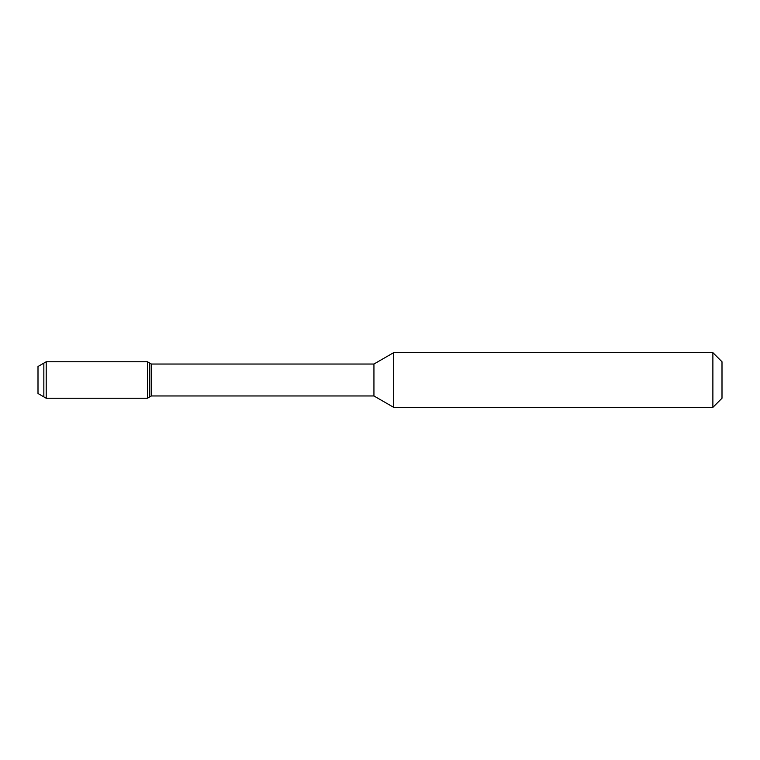 <?xml version="1.0" encoding="UTF-8"?>
<svg xmlns="http://www.w3.org/2000/svg" width="760" height="760" viewBox="0 0 760 760"><rect width="100%" height="100%" fill="white"/><g stroke="black" fill="none" stroke-linecap="round" stroke-linejoin="round"><path stroke-width="1.14" d="M722 398.24L712.88 407.36L722 398.24L722 361.76L712.88 352.64L393.68 352.64L393.68 407.36L373.939 395.96L373.939 364.04L151.392 364.04L147.44 361.76L46.208 361.76L46.208 398.24L147.44 398.24L147.44 361.76M38 393.499L43.842 396.872L38 393.499L38 366.5L46.208 361.76M151.392 395.96L373.939 395.96L151.392 395.96L147.44 398.24L46.208 398.24L43.842 396.872L43.842 363.128L43.842 396.872L46.208 398.24L43.842 396.872L46.208 398.24L147.44 398.24L149.805 396.872L149.805 363.128L149.805 396.872L151.392 395.96L151.392 364.04M373.939 395.96L393.68 407.36L712.88 407.36L712.88 352.64M147.44 398.24L149.805 396.872L147.44 398.24L46.208 398.24M373.939 364.04L393.68 352.64M712.88 407.36L393.68 407.36"/></g></svg>

